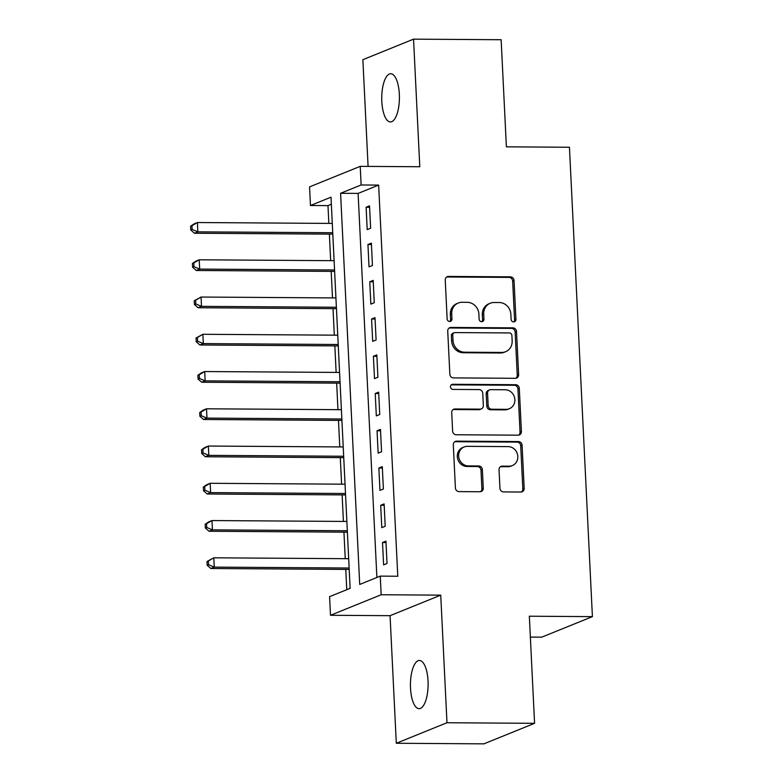 <?xml version="1.0" encoding="UTF-8"?>
<svg xmlns="http://www.w3.org/2000/svg" width="783" height="783" viewBox="0 0 783 783"><rect width="100%" height="100%" fill="white"/><g stroke="black" fill="none" stroke-linecap="round" stroke-linejoin="round"><path stroke-width="1.17" d="M513.638 321.911A2.584 2.378 67.9 0 0 515.928 319.366L514.03 280.52A3.7 3.396 67.9 0 0 510.408 276.839L448.502 276.428A3.7 3.396 67.9 0 0 445.243 280.06L447.142 318.916A2.584 2.378 67.9 0 0 450.519 321.324A2.584 2.378 67.9 0 0 451.957 318.945L451.713 313.914A11.833 10.884 67.9 0 1 458.27 303.021A11.833 10.884 67.9 0 1 462.146 302.287L467.304 302.326A11.833 10.884 67.9 0 1 478.883 314.1L479.127 319.121A2.584 2.378 67.9 0 0 482.504 321.539A2.584 2.378 67.9 0 0 483.943 319.161L483.698 314.13A11.833 10.884 67.9 0 1 490.256 303.236A11.833 10.884 67.9 0 1 494.132 302.502L499.29 302.532A11.833 10.884 67.9 0 1 510.868 314.306L511.113 319.337A2.584 2.378 67.9 0 0 513.638 321.911M513.756 321.911A2.584 2.378 67.9 0 0 514.558 319.924L512.659 281.068A3.7 3.396 67.9 0 0 509.038 277.397L447.132 276.986A3.7 3.396 67.9 0 0 446.643 277.016M449.785 321.49A2.584 2.378 67.9 0 0 450.587 319.503L450.342 314.472L451.713 313.914M481.77 321.696A2.584 2.378 67.9 0 0 482.573 319.709L482.328 314.688L483.698 314.13M428.037 681.024A24.107 8.838 -89.6 0 0 419.434 660.47A24.107 8.838 -89.6 0 0 410.507 688.13A24.107 8.838 -89.6 0 0 419.111 708.674A24.107 8.838 -89.6 0 0 428.037 681.024M399.34 94.293A24.107 8.838 -89.6 0 0 390.737 73.739A24.107 8.838 -89.6 0 0 381.81 101.398A24.107 8.838 -89.6 0 0 390.414 121.952A24.107 8.838 -89.6 0 0 399.34 94.293M499.946 488.23A3.7 3.396 67.9 0 0 503.567 491.91L520.93 492.027A3.7 3.396 67.9 0 0 524.189 488.396L522.085 445.243A3.7 3.396 67.9 0 0 518.463 441.563L456.558 441.152A3.7 3.396 67.9 0 0 453.298 444.793L455.403 487.936A3.7 3.396 67.9 0 0 459.024 491.616L480.008 491.753A3.7 3.396 67.9 0 0 483.268 488.122L482.357 469.653A3.7 3.396 67.9 0 0 478.746 465.973L468.342 465.905A9.885 9.093 67.9 0 1 458.897 457.83A9.885 9.093 67.9 0 1 464.143 446.966A9.885 9.093 67.9 0 1 467.382 446.349L508.138 446.613A9.885 9.093 67.9 0 1 517.583 454.688A9.885 9.093 67.9 0 1 512.327 465.562A9.885 9.093 67.9 0 1 509.097 466.179L502.304 466.13A3.7 3.396 67.9 0 0 499.045 469.771L499.946 488.23M380.264 576.122L381.174 594.747L330.495 615.281L329.584 596.656L350.128 588.336L331.003 197.179L310.459 205.508L309.549 186.883L360.219 166.348L361.129 184.974L340.585 193.293L359.72 584.451L380.264 576.122L397.784 576.239L378.649 185.091L361.129 184.974M360.219 166.348L419.786 166.74L413.541 39.15L501.14 39.727L506.386 146.832L569.447 147.253L592.408 616.632L529.337 616.211L534.574 723.316L446.976 722.738L440.741 595.149L381.174 594.747M515.371 378.306A3.7 3.396 67.9 0 0 518.63 374.675L516.516 331.522A3.7 3.396 67.9 0 0 512.904 327.842L450.998 327.441A3.7 3.396 67.9 0 0 447.729 331.072L449.843 374.215A3.7 3.396 67.9 0 0 453.465 377.895L515.371 378.306M519.305 388.388L521.409 431.531A3.7 3.396 67.9 0 1 518.15 435.172L456.244 434.761A3.7 3.396 67.9 0 1 452.623 431.081L451.722 412.612A3.7 3.396 67.9 0 1 454.982 408.98L480.087 409.147A3.7 3.396 67.9 0 0 483.346 405.516L482.749 393.262A3.7 3.396 67.9 0 0 479.127 389.582L452.995 389.405A2.584 2.378 67.9 0 1 451.899 384.453A2.584 2.378 67.9 0 1 452.74 384.287L515.684 384.707A3.7 3.396 67.9 0 1 519.305 388.388L517.935 388.945L520.039 432.089L521.409 431.531M534.574 723.316L483.904 743.85L396.306 743.273L446.976 722.738M413.541 39.15L362.872 59.684L368.088 166.397M370.633 228.225L369.537 205.87L366.121 207.26L367.207 229.615L370.633 228.225M372.454 265.476L371.367 243.131L367.941 244.511L369.028 266.866L372.454 265.476M374.274 302.727L373.188 280.383L369.762 281.772L370.858 304.117L374.274 302.727M376.104 339.988L375.008 317.634L371.582 319.024L372.679 341.368L376.104 339.988M377.925 377.24L376.829 354.885L373.403 356.275L374.499 378.62L377.925 377.24M379.745 414.491L378.649 392.136L375.223 393.526L376.32 415.881L379.745 414.491M381.566 451.742L380.469 429.387L377.044 430.777L378.14 453.132L381.566 451.742M383.386 488.993L382.29 466.639L378.874 468.028L379.961 490.383L383.386 488.993M385.207 526.245L384.12 503.9L380.695 505.28L381.781 527.634L385.207 526.245M378.649 185.091L358.105 193.411L376.887 577.492M382.515 542.531L383.611 564.886L387.027 563.496L385.941 541.151L382.515 542.531L386.009 542.56M331.346 204.255L327.979 205.626L328.85 223.4M329.369 234.127L330.671 260.661M331.189 271.378L332.491 297.912M333.02 308.629L334.312 335.163M334.84 345.89L336.132 372.414M336.661 383.141L337.953 409.666M338.481 420.393L339.783 446.917M340.302 457.644L341.603 484.168M342.122 494.895L343.424 521.429M343.943 532.146L345.244 558.68M345.773 569.398L346.761 589.697M530.355 637.088L541.738 637.166L592.408 616.632M440.741 595.149L390.061 615.683L396.306 743.273M390.061 615.683L330.495 615.281M327.979 205.626L310.459 205.508M358.105 193.411L340.585 193.293M366.121 207.26L369.605 207.289M367.941 244.511L371.436 244.541M369.762 281.772L373.256 281.792M371.582 319.024L375.077 319.043M373.403 356.275L376.897 356.294M375.223 393.526L378.718 393.546M377.044 430.777L380.538 430.797M378.874 468.028L382.358 468.058M380.695 505.28L384.189 505.309M490.256 303.236L488.886 303.794A11.833 10.884 67.9 0 0 482.328 314.688M458.27 303.021L456.9 303.579A11.833 10.884 67.9 0 0 450.342 314.472M515.86 378.277A3.7 3.396 67.9 0 0 517.26 375.233L515.145 332.08A3.7 3.396 67.9 0 0 511.534 328.4L449.628 327.989A3.7 3.396 67.9 0 0 449.129 328.028M511.906 335.516A2.584 2.378 67.9 0 0 509.371 332.941L455.031 332.579A2.584 2.378 67.9 0 0 452.75 335.124L453.005 340.429A11.833 10.884 67.9 0 0 464.583 352.203L501.727 352.448A11.833 10.884 67.9 0 0 505.603 351.714A11.833 10.884 67.9 0 0 512.16 340.82L511.906 335.516M454.179 332.746L452.809 333.294A2.584 2.378 67.9 0 0 451.38 335.682L452.75 335.124M505.603 351.714L504.232 352.262A11.833 10.884 67.9 0 1 500.357 353.006L463.213 352.751A11.833 10.884 67.9 0 1 451.634 340.977L451.38 335.682M518.64 435.133A3.7 3.396 67.9 0 0 520.039 432.089M481.3 408.912L479.93 409.47A3.7 3.396 67.9 0 1 478.716 409.705L453.611 409.538A3.7 3.396 67.9 0 0 453.122 409.568M517.935 388.945A3.7 3.396 67.9 0 0 514.314 385.265L451.37 384.844A2.584 2.378 67.9 0 0 451.262 384.844M506.141 409.313A9.885 9.093 67.9 0 0 509.381 408.706A9.885 9.093 67.9 0 0 514.627 397.833A9.885 9.093 67.9 0 0 505.182 389.758L490.824 389.66A3.7 3.396 67.9 0 0 487.564 393.291L488.161 405.545A3.7 3.396 67.9 0 0 491.783 409.225L506.141 409.313L504.771 409.871A9.885 9.093 67.9 0 0 508.01 409.255L509.381 408.706M489.62 389.895L488.249 390.443A3.7 3.396 67.9 0 0 486.194 393.849L487.564 393.291M504.771 409.871L490.412 409.773A3.7 3.396 67.9 0 1 486.791 406.103L486.194 393.849M512.327 465.562L510.956 466.12A9.885 9.093 67.9 0 1 507.727 466.737L500.934 466.688A3.7 3.396 67.9 0 0 500.445 466.727M464.143 446.966L462.773 447.514A9.885 9.093 67.9 0 0 457.526 458.388A9.885 9.093 67.9 0 0 466.971 466.462L468.342 465.905M480.498 491.724A3.7 3.396 67.9 0 0 481.897 488.68L480.987 470.211A3.7 3.396 67.9 0 0 477.376 466.531L466.971 466.462M521.419 491.998A3.7 3.396 67.9 0 0 522.819 488.944L520.715 445.801A3.7 3.396 67.9 0 0 517.093 442.121L455.187 441.71A3.7 3.396 67.9 0 0 454.698 441.749M332.286 223.429L197.404 222.529L197.864 231.846L194.438 233.236L332.804 234.146M192.148 229.439L191.962 225.71L190.592 226.267L190.778 229.996L192.148 229.439L197.864 231.846L332.736 232.737M190.592 226.267L193.988 223.918L197.404 222.529L191.962 225.71M194.438 233.236L190.778 229.996M334.106 260.68L199.225 259.79L199.685 269.098L196.259 270.487L334.635 271.407M193.969 266.69L193.783 262.961L192.412 263.519L192.598 267.248L193.969 266.69L199.685 269.098L334.566 269.988M192.412 263.519L195.809 261.17L199.225 259.79L193.783 262.961M196.259 270.487L192.598 267.248M335.927 297.931L201.055 297.041L201.505 306.349L198.079 307.739L336.455 308.659M195.789 303.941L195.603 300.222L194.233 300.77L194.419 304.499L195.789 303.941L201.505 306.349L336.387 307.249M194.233 300.77L201.055 297.041L195.603 300.222M198.079 307.739L194.419 304.499M337.747 335.183L202.875 334.292L203.326 343.6L199.91 344.99L338.276 345.91M197.61 341.192L197.424 337.473L196.053 338.021L196.239 341.75L197.61 341.192L203.326 343.6L338.207 344.5M196.053 338.021L202.875 334.292L197.424 337.473M199.91 344.99L196.239 341.75M339.568 372.434L204.696 371.543L205.146 380.861L201.73 382.241L340.096 383.161M199.43 378.453L199.254 374.724L197.884 375.282L198.06 379.001L199.43 378.453L205.146 380.861L340.028 381.752M197.884 375.282L201.27 372.933L204.696 371.543L199.254 374.724M201.73 382.241L198.06 379.001M341.398 409.685L206.516 408.795L206.976 418.112L203.551 419.492L341.917 420.412M201.251 415.704L201.074 411.975L199.704 412.533L199.88 416.253L201.251 415.704L206.976 418.112L341.848 419.003M199.704 412.533L203.091 410.184L206.516 408.795L201.074 411.975M203.551 419.492L199.88 416.253M343.218 446.946L208.337 446.046L208.797 455.363L205.371 456.753L343.737 457.663M203.071 452.956L202.895 449.227L201.525 449.785L201.711 453.504L203.071 452.956L208.797 455.363L343.668 456.254M201.525 449.785L204.911 447.436L208.337 446.046L202.895 449.227M205.371 456.753L201.711 453.504M345.039 484.197L210.157 483.297L210.617 492.615L207.192 494.004L345.557 494.915M204.901 490.207L204.715 486.478L203.345 487.036L203.531 490.765L204.901 490.207L210.617 492.615L345.489 493.505M203.345 487.036L206.741 484.687L210.157 483.297L204.715 486.478M207.192 494.004L203.531 490.765M346.859 521.449L211.987 520.558L212.438 529.866L209.012 531.256L347.388 532.176M206.722 527.458L206.536 523.729L205.166 524.287L205.352 528.016L206.722 527.458L212.438 529.866L347.319 530.757M205.166 524.287L208.562 521.938L211.987 520.558L206.536 523.729M209.012 531.256L205.352 528.016M348.68 558.7L213.808 557.809L214.258 567.117L210.833 568.507L349.208 569.427M208.542 564.709L208.356 560.99L206.986 561.538L207.172 565.267L208.542 564.709L214.258 567.117L349.14 568.018M206.986 561.538L213.808 557.809L208.356 560.99M210.833 568.507L207.172 565.267M514.558 319.924L515.928 319.366M450.587 319.503L451.957 318.945M482.573 319.709L483.943 319.161M447.132 276.986L448.502 276.428M509.038 277.397L510.408 276.839M512.659 281.068L514.03 280.52M449.628 327.989L450.998 327.441M511.534 328.4L512.904 327.842M515.145 332.08L516.516 331.522M517.26 375.233L518.63 374.675M451.634 340.977L453.005 340.429M463.213 352.751L464.583 352.203M500.357 353.006L501.727 352.448M453.611 409.538L454.982 408.98M478.716 409.705L480.087 409.147M451.37 384.844L452.74 384.287M514.314 385.265L515.684 384.707M486.791 406.103L488.161 405.545M490.412 409.773L491.783 409.225M500.934 466.688L502.304 466.13M507.727 466.737L509.097 466.179M477.376 466.531L478.746 465.973M480.987 470.211L482.357 469.653M481.897 488.68L483.268 488.122M455.187 441.71L456.558 441.152M517.093 442.121L518.463 441.563M520.715 445.801L522.085 445.243M522.819 488.944L524.189 488.396"/></g></svg>
